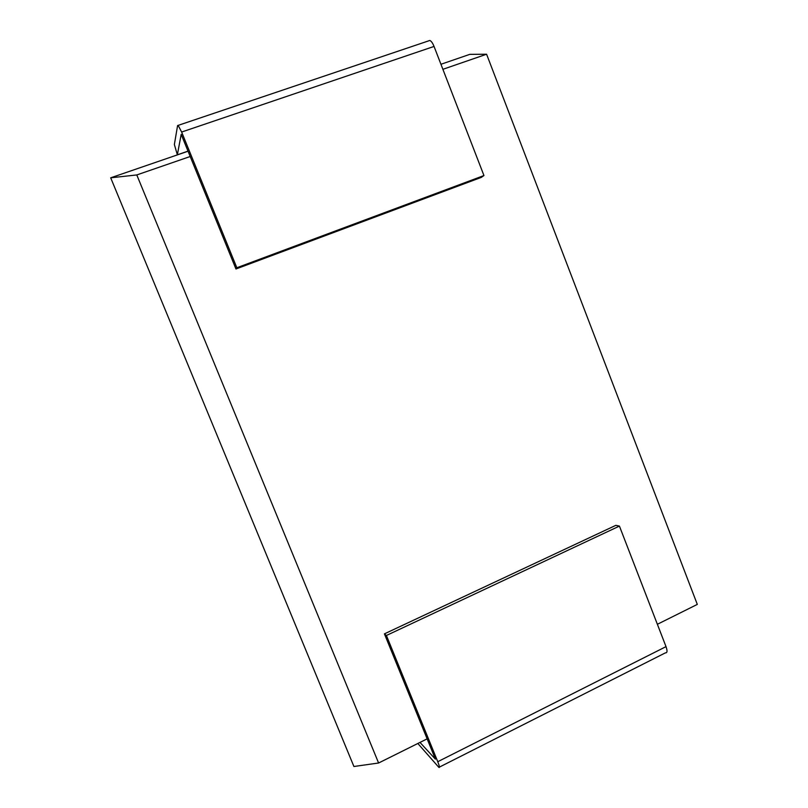 <?xml version="1.0" encoding="UTF-8"?>
<svg xmlns="http://www.w3.org/2000/svg" width="808" height="808" viewBox="0 0 808 808"><rect width="100%" height="100%" fill="white"/><g stroke="black" fill="none" stroke-linecap="round" stroke-linejoin="round"><path stroke-width="1.21" d="M440.946 64.276L469.801 54.358L486.588 54.227L442.895 69.306M428.482 40.885L429.816 40.471C431.27 41.056 432.684 43.046 434.048 46.44L483.952 175.548L481.275 177.406L235.966 268.983L190.203 156.51L136.784 174.942L378.599 763.005L427.139 738.855L435.391 759.126L419.978 742.421M417.837 743.481L438.865 767.378C439.885 768.065 439.512 766.176 437.764 761.702L666.014 646.632L619.423 526.089L615.837 525.341L384.426 633.856L427.139 738.855M486.588 54.227L697.304 604.404L657.379 624.281M188.052 151.217L110.696 177.811L353.914 766.499L378.599 763.005M110.696 177.811L136.784 174.942M619.423 526.089L386.416 635.482L384.426 633.856M437.764 761.702L386.416 635.482M666.014 646.632C667.519 650.945 667.317 653.015 665.418 652.844L439.441 767.085M190.203 156.51L181.194 134.37L177.356 154.803L188.022 151.136M177.356 154.803L174.366 144.521L177.598 125.533L178.144 125.381L181.638 132.037L236.835 267.751L235.966 268.983M483.952 175.548L236.835 267.751M434.048 46.44L181.638 132.037M429.816 40.471L178.144 125.381"/></g></svg>
